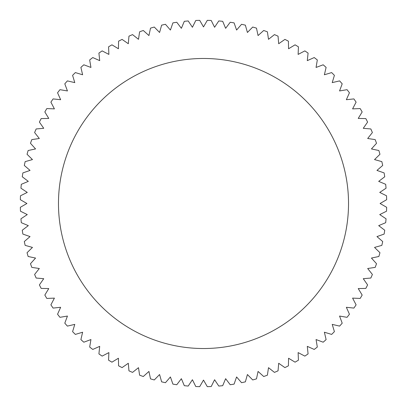 <?xml version="1.0" encoding="UTF-8"?>
<svg xmlns="http://www.w3.org/2000/svg" width="407" height="407" viewBox="0 0 407 407"><rect width="100%" height="100%" fill="white"/><g stroke="black" fill="none" stroke-linecap="round" stroke-linejoin="round"><path stroke-width="0.61" d="M58.476 203.5A145.024 145.024 0 0 1 203.5 58.476A145.024 145.024 0 0 1 348.524 203.5A145.024 145.024 0 0 1 203.5 348.524A145.024 145.024 0 0 1 58.476 203.5M379.731 214.586L386.528 211.213A183.191 183.191 0 0 0 386.65 207.295L380.077 203.5L386.65 199.705A183.191 183.191 0 0 0 386.528 195.787L379.731 192.414L386.05 188.212A183.191 183.191 0 0 0 385.683 184.31L378.688 181.369L384.732 176.78A183.191 183.191 0 0 0 384.116 172.909L376.953 170.411L382.697 165.456A183.191 183.191 0 0 0 381.837 161.625L374.532 159.585L379.955 154.278A183.191 183.191 0 0 0 378.856 150.514L371.438 148.937L376.516 143.295A183.191 183.191 0 0 0 375.183 139.606L367.679 138.497L372.39 132.55A183.191 183.191 0 0 0 370.833 128.953L363.273 128.317L367.602 122.085A183.191 183.191 0 0 0 365.822 118.59L358.236 118.432L362.169 111.94A183.191 183.191 0 0 0 360.17 108.567L352.589 108.883L356.105 102.162A183.191 183.191 0 0 0 353.902 98.916L346.357 99.71L349.44 92.776A183.191 183.191 0 0 0 347.039 89.677L339.555 90.944L342.201 83.832A183.191 183.191 0 0 0 339.606 80.891L332.219 82.621L334.412 75.361A183.191 183.191 0 0 0 331.639 72.588L324.379 74.781L326.109 67.394A183.191 183.191 0 0 0 323.168 64.799L316.056 67.445L317.323 59.961A183.191 183.191 0 0 0 314.224 57.56L307.29 60.643L308.084 53.098A183.191 183.191 0 0 0 304.838 50.895L298.117 54.411L298.433 46.83A183.191 183.191 0 0 0 295.06 44.831L288.568 48.764L288.41 41.178A183.191 183.191 0 0 0 284.915 39.398L278.683 43.727L278.047 36.167A183.191 183.191 0 0 0 274.45 34.61L268.503 39.321L267.394 31.817A183.191 183.191 0 0 0 263.705 30.484L258.063 35.562L256.486 28.144A183.191 183.191 0 0 0 252.722 27.045L247.415 32.468L245.375 25.163A183.191 183.191 0 0 0 241.544 24.303L236.589 30.047L234.091 22.884A183.191 183.191 0 0 0 230.22 22.268L225.631 28.312L222.69 21.317A183.191 183.191 0 0 0 218.788 20.95L214.586 27.269L211.213 20.472A183.191 183.191 0 0 0 207.295 20.35L203.5 26.923L199.705 20.35A183.191 183.191 0 0 0 195.787 20.472L192.414 27.269L188.212 20.95A183.191 183.191 0 0 0 184.31 21.317L181.369 28.312L176.78 22.268A183.191 183.191 0 0 0 172.909 22.884L170.411 30.047L165.456 24.303A183.191 183.191 0 0 0 161.625 25.163L159.585 32.468L154.278 27.045A183.191 183.191 0 0 0 150.514 28.144L148.937 35.562L143.295 30.484A183.191 183.191 0 0 0 139.606 31.817L138.497 39.321L132.55 34.61A183.191 183.191 0 0 0 128.953 36.167L128.317 43.727L122.085 39.398A183.191 183.191 0 0 0 118.59 41.178L118.432 48.764L111.94 44.831A183.191 183.191 0 0 0 108.567 46.83L108.883 54.411L102.162 50.895A183.191 183.191 0 0 0 98.916 53.098L99.71 60.643L92.776 57.56A183.191 183.191 0 0 0 89.677 59.961L90.944 67.445L83.832 64.799A183.191 183.191 0 0 0 80.891 67.394L82.621 74.781L75.361 72.588A183.191 183.191 0 0 0 72.588 75.361L74.781 82.621L67.394 80.891A183.191 183.191 0 0 0 64.799 83.832L67.445 90.944L59.961 89.677A183.191 183.191 0 0 0 57.56 92.776L60.643 99.71L53.098 98.916A183.191 183.191 0 0 0 50.895 102.162L54.411 108.883L46.83 108.567A183.191 183.191 0 0 0 44.831 111.94L48.764 118.432L41.178 118.59A183.191 183.191 0 0 0 39.398 122.085L43.727 128.317L36.167 128.953A183.191 183.191 0 0 0 34.61 132.55L39.321 138.497L31.817 139.606A183.191 183.191 0 0 0 30.484 143.295L35.562 148.937L28.144 150.514A183.191 183.191 0 0 0 27.045 154.278L32.468 159.585L25.163 161.625A183.191 183.191 0 0 0 24.303 165.456L30.047 170.411L22.884 172.909A183.191 183.191 0 0 0 22.268 176.78L28.312 181.369L21.317 184.31A183.191 183.191 0 0 0 20.95 188.212L27.269 192.414L20.472 195.787A183.191 183.191 0 0 0 20.35 199.705L26.923 203.5L20.35 207.295A183.191 183.191 0 0 0 20.472 211.213L27.269 214.586L20.95 218.788A183.191 183.191 0 0 0 21.317 222.69L28.312 225.631L22.268 230.22A183.191 183.191 0 0 0 22.884 234.091L30.047 236.589L24.303 241.544A183.191 183.191 0 0 0 25.163 245.375L32.468 247.415L27.045 252.722A183.191 183.191 0 0 0 28.144 256.486L35.562 258.063L30.484 263.705A183.191 183.191 0 0 0 31.817 267.394L39.321 268.503L34.61 274.45A183.191 183.191 0 0 0 36.167 278.047L43.727 278.683L39.398 284.915A183.191 183.191 0 0 0 41.178 288.41L48.764 288.568L44.831 295.06A183.191 183.191 0 0 0 46.83 298.433L54.411 298.117L50.895 304.838A183.191 183.191 0 0 0 53.098 308.084L60.643 307.29L57.56 314.224A183.191 183.191 0 0 0 59.961 317.323L67.445 316.056L64.799 323.168A183.191 183.191 0 0 0 67.394 326.109L74.781 324.379L72.588 331.639A183.191 183.191 0 0 0 75.361 334.412L82.621 332.219L80.891 339.606A183.191 183.191 0 0 0 83.832 342.201L90.944 339.555L89.677 347.039A183.191 183.191 0 0 0 92.776 349.44L99.71 346.357L98.916 353.902A183.191 183.191 0 0 0 102.162 356.105L108.883 352.589L108.567 360.17A183.191 183.191 0 0 0 111.94 362.169L118.432 358.236L118.59 365.822A183.191 183.191 0 0 0 122.085 367.602L128.317 363.273L128.953 370.833A183.191 183.191 0 0 0 132.55 372.39L138.497 367.679L139.606 375.183A183.191 183.191 0 0 0 143.295 376.516L148.937 371.438L150.514 378.856A183.191 183.191 0 0 0 154.278 379.955L159.585 374.532L161.625 381.837A183.191 183.191 0 0 0 165.456 382.697L170.411 376.953L172.909 384.116A183.191 183.191 0 0 0 176.78 384.732L181.369 378.688L184.31 385.683A183.191 183.191 0 0 0 188.212 386.05L192.414 379.731L195.787 386.528A183.191 183.191 0 0 0 199.705 386.65L203.5 380.077L207.295 386.65A183.191 183.191 0 0 0 211.213 386.528L214.586 379.731L218.788 386.05A183.191 183.191 0 0 0 222.69 385.683L225.631 378.688L230.22 384.732A183.191 183.191 0 0 0 234.091 384.116L236.589 376.953L241.544 382.697A183.191 183.191 0 0 0 245.375 381.837L247.415 374.532L252.722 379.955A183.191 183.191 0 0 0 256.486 378.856L258.063 371.438L263.705 376.516A183.191 183.191 0 0 0 267.394 375.183L268.503 367.679L274.45 372.39A183.191 183.191 0 0 0 278.047 370.833L278.683 363.273L284.915 367.602A183.191 183.191 0 0 0 288.41 365.822L288.568 358.236L295.06 362.169A183.191 183.191 0 0 0 298.433 360.17L298.117 352.589L304.838 356.105A183.191 183.191 0 0 0 308.084 353.902L307.29 346.357L314.224 349.44A183.191 183.191 0 0 0 317.323 347.039L316.056 339.555L323.168 342.201A183.191 183.191 0 0 0 326.109 339.606L324.379 332.219L331.639 334.412A183.191 183.191 0 0 0 334.412 331.639L332.219 324.379L339.606 326.109A183.191 183.191 0 0 0 342.201 323.168L339.555 316.056L347.039 317.323A183.191 183.191 0 0 0 349.44 314.224L346.357 307.29L353.902 308.084A183.191 183.191 0 0 0 356.105 304.838L352.589 298.117L360.17 298.433A183.191 183.191 0 0 0 362.169 295.06L358.236 288.568L365.822 288.41A183.191 183.191 0 0 0 367.602 284.915L363.273 278.683L370.833 278.047A183.191 183.191 0 0 0 372.39 274.45L367.679 268.503L375.183 267.394A183.191 183.191 0 0 0 376.516 263.705L371.438 258.063L378.856 256.486A183.191 183.191 0 0 0 379.955 252.722L374.532 247.415L381.837 245.375A183.191 183.191 0 0 0 382.697 241.544L376.953 236.589L384.116 234.091A183.191 183.191 0 0 0 384.732 230.22L378.688 225.631L385.683 222.69A183.191 183.191 0 0 0 386.05 218.788L379.731 214.586"/></g></svg>

